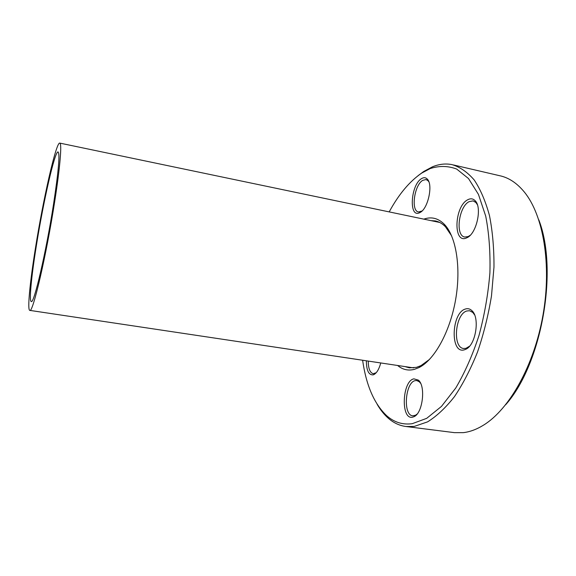 <?xml version="1.0" encoding="UTF-8"?>
<svg xmlns="http://www.w3.org/2000/svg" width="576" height="576" viewBox="0 0 576 576"><rect width="100%" height="100%" fill="white"/><g stroke="black" fill="none" stroke-linecap="round" stroke-linejoin="round"><path stroke-width="0.86" d="M423.85 219.146C431.294 216.475 438.062 218.138 444.161 224.129C456.048 236.059 461.311 267.372 455.594 299.786C449.921 332.208 434.246 360.13 418.932 367.603L414.259 369.396C408.067 370.915 402.523 369.612 397.634 365.486M404.957 366.581L409.342 367.834L416.455 367.358L420.998 365.609L429.559 359.374M420.178 212.436L419.429 212.81C408.629 218.038 410.717 184.846 421.452 178.675C423.662 177.278 425.585 177.394 427.219 179.014C433.289 184.298 428.148 208.598 420.178 212.436M428.89 181.894L428.018 180.698L426.031 179.546L422.719 180.36C414.202 185.148 410.746 211.205 418.558 211.954L422.035 210.996M466.891 237.751L466.639 237.866C452.93 244.613 454.234 206.345 467.741 199.757C470.563 198.252 473.018 198.569 475.114 200.693C482.465 207.367 476.525 233.993 466.891 237.751M477.331 204.617L475.92 202.522L473.098 200.88L469.152 201.643C458.647 206.618 455.033 236.023 464.868 237.031L468.158 236.556L470.146 235.332M464.378 349.819C450.072 354.427 451.231 313.042 465.293 309.06C467.726 308.239 469.922 308.765 471.895 310.651C480.125 317.542 475.798 345.161 465.826 349.258L464.378 349.819M474.588 314.885L472.824 312.48L469.548 310.73L466.754 311.004C455.184 314.122 452.268 347.616 463.601 348.502L465.941 348.343L469.562 346.19M412.452 417.218C400.536 419.832 402.185 380.801 413.899 378.85L418.349 380.117C425.887 385.834 422.82 412.942 414.151 416.628L412.452 417.218M420.61 383.321L419.335 381.816L416.801 380.549L415.253 380.635C405.187 382.19 402.725 415.282 412.747 415.814L415.505 415.246L417.038 414.137M380.743 362.959C379.102 369.058 376.834 372.931 373.932 374.558L373.147 374.861C368.683 375.127 366.43 370.44 366.379 360.806M368.273 361.087C368.302 368.518 369.958 372.722 373.241 373.709L376.186 372.737M362.614 360.238C366.228 385.474 374.263 403.978 386.712 415.742C394.128 422.302 402.624 424.958 412.207 423.698L426.679 418.349L441.475 406.397L455.746 388.03C464.724 372.816 472.478 355.32 478.987 335.534C484.538 314.921 488.174 294.019 489.91 272.822C490.45 252.115 489.046 233.208 485.705 216.086L478.44 194.378L468.518 178.553L456.674 169.049C448.092 165.809 439.279 165.636 430.229 168.545L421.661 173.117C409.522 181.44 398.7 194.364 389.189 211.903M418.082 175.666L423.713 171.49L432.461 166.81C439.07 164.088 445.601 163.361 452.045 164.628C460.015 167.011 467.388 172.109 474.17 179.928C480.449 189.317 485.546 201.197 489.47 215.568C492.566 231.192 494.071 248.357 493.978 267.07L491.494 295.891C488.29 315.418 483.624 334.145 477.497 352.073C470.678 369.086 462.989 383.947 454.442 396.655C445.608 407.858 436.637 416.268 427.514 421.891L414.266 426.413L405.979 426.514C399.456 425.642 393.53 422.863 388.217 418.162C384.062 414.482 380.362 409.846 377.129 404.258M538.79 219.823C558.554 270.209 541.678 364.363 505.656 404.755M405.979 426.514L454.392 432.641L463.37 432.641C469.966 431.87 476.712 429.358 483.61 425.088C509.292 409.342 534.19 365.494 543.01 315C551.866 264.514 543.283 215.244 524.448 192.175C516.967 183.046 508.651 177.545 499.493 175.673L453.514 164.966M451.67 235.958L445.421 226.735C442.289 223.546 438.876 221.602 435.19 220.91L431.093 220.658M36.338 245.83C43.243 202.198 54.727 151.243 58.032 151.913C60.084 153.382 58.579 170.834 53.525 204.278C46.13 252.094 33.934 304.265 31.291 301.529C28.944 301.478 31.399 276.444 36.338 245.83M54.713 201.406C46.411 255.139 32.731 313.574 29.808 310.385C27.166 310.291 29.966 282.046 35.482 247.903C43.164 199.397 55.966 142.488 59.71 143.086C62.078 142.618 60.271 166.075 54.713 201.406M420.876 211.644L419.429 212.81M468.158 236.556L466.639 237.866M430.229 168.545L432.461 166.81M386.712 415.742L388.217 418.162M375.242 373.334L373.932 374.558M419.335 381.816L418.349 380.117M415.505 415.246L414.151 416.628M472.824 312.48L471.895 310.651M467.266 347.825L465.826 349.258M475.92 202.522L475.114 200.693M428.018 180.698L427.219 179.014M435.852 221.054L435.19 220.91M445.421 226.735L444.161 224.129M420.998 365.609L418.932 367.603M29.808 310.385L413.654 367.884M59.818 143.107L439.726 222.458"/></g></svg>
